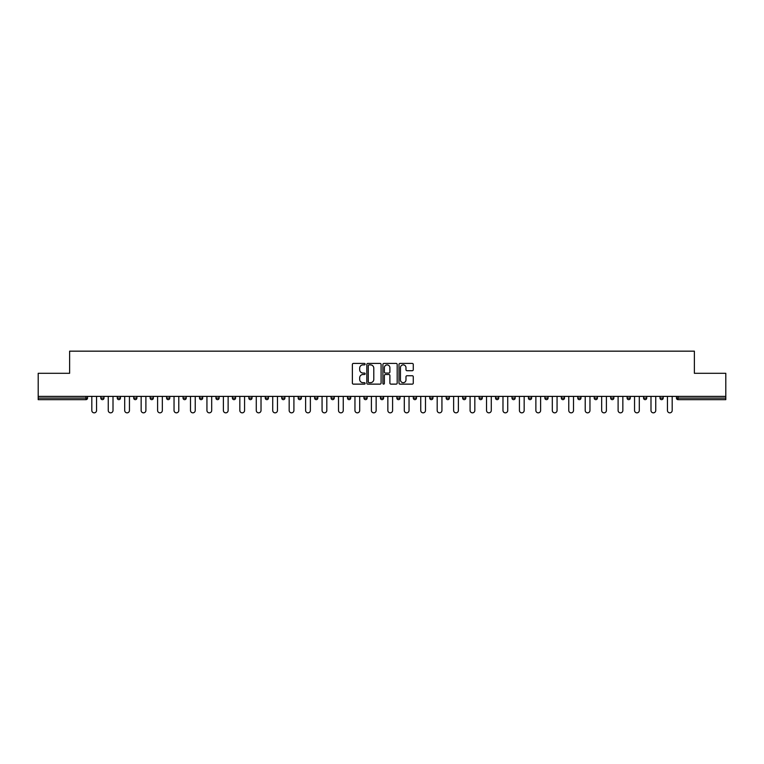 <?xml version="1.0" encoding="UTF-8"?>
<svg xmlns="http://www.w3.org/2000/svg" width="764" height="764" viewBox="0 0 764 764"><rect width="100%" height="100%" fill="white"/><g stroke="black" fill="none" stroke-linecap="round" stroke-linejoin="round"><path stroke-width="1.15" d="M365.135 364.151A0.726 0.726 0 0 0 364.409 363.425L353.417 363.425A1.031 1.031 0 0 0 352.376 364.466L352.376 383.089A1.031 1.031 0 0 0 353.417 384.13L364.409 384.13A0.726 0.726 0 0 0 365.135 383.404A0.726 0.726 0 0 0 364.409 382.678L362.986 382.678A3.314 3.314 0 0 1 359.672 379.364L359.672 377.817A3.314 3.314 0 0 1 362.986 374.503L364.409 374.503A0.726 0.726 0 0 0 365.135 373.777A0.726 0.726 0 0 0 364.409 373.052L362.986 373.052A3.314 3.314 0 0 1 359.672 369.738L359.672 368.191A3.314 3.314 0 0 1 362.986 364.877L364.409 364.877A0.726 0.726 0 0 0 365.135 364.151M412.245 370.721A1.031 1.031 0 0 0 413.276 369.69L413.276 364.466A1.031 1.031 0 0 0 412.245 363.425L400.03 363.425A1.031 1.031 0 0 0 398.999 364.466L398.999 383.089A1.031 1.031 0 0 0 400.03 384.13L412.245 384.13A1.031 1.031 0 0 0 413.276 383.089L413.276 376.776A1.031 1.031 0 0 0 412.245 375.745L407.021 375.745A1.031 1.031 0 0 0 405.98 376.776L405.98 379.909A2.769 2.769 0 0 1 403.211 382.678A2.769 2.769 0 0 1 400.451 379.909L400.451 367.646A2.769 2.769 0 0 1 403.211 364.877A2.769 2.769 0 0 1 405.98 367.646L405.98 369.69A1.031 1.031 0 0 0 407.021 370.721L412.245 370.721M38.2 396.392L38.2 373.3L69.62 373.3L69.62 351.163L694.38 351.163L694.38 373.3L725.8 373.3L725.8 396.392L38.2 396.392L38.2 398.082L85.96 398.082L85.96 396.392M381.093 364.466A1.031 1.031 0 0 0 380.061 363.425L367.847 363.425A1.031 1.031 0 0 0 366.815 364.466L366.815 383.089A1.031 1.031 0 0 0 367.847 384.13L380.061 384.13A1.031 1.031 0 0 0 381.093 383.089L381.093 364.466M383.939 363.425L396.153 363.425A1.031 1.031 0 0 1 397.184 364.466L397.184 383.089A1.031 1.031 0 0 1 396.153 384.13L390.929 384.13A1.031 1.031 0 0 1 389.888 383.089L389.888 375.535A1.031 1.031 0 0 0 388.857 374.503L385.39 374.503A1.031 1.031 0 0 0 384.359 375.535L384.359 383.404A0.726 0.726 0 0 1 383.633 384.13A0.726 0.726 0 0 1 382.907 383.404L382.907 364.466A1.031 1.031 0 0 1 383.939 363.425M87.545 396.392L87.545 398.082A1.585 1.585 0 0 1 85.96 399.658L38.2 399.658L38.2 398.082M725.8 396.392L725.8 399.658L678.04 399.658A1.585 1.585 0 0 1 676.455 398.082L676.455 396.392M100.819 396.392L100.819 398.082L100.819 396.392M85.96 399.658A1.585 1.585 0 0 0 87.545 398.082A1.585 1.585 0 0 1 85.96 399.658L85.96 398.082L87.545 398.082M102.405 399.658A1.585 1.585 0 0 1 100.819 398.082A1.585 1.585 0 0 0 102.405 399.658A1.585 1.585 0 0 0 103.99 398.082L103.99 396.392L103.99 398.082A1.585 1.585 0 0 1 102.405 399.658A1.585 1.585 0 0 1 100.819 398.082L103.99 398.082A1.585 1.585 0 0 1 102.405 399.658M117.274 396.392L117.274 398.082L117.274 396.392M120.435 396.392L120.435 398.082A1.585 1.585 0 0 1 118.85 399.658A1.585 1.585 0 0 1 117.274 398.082A1.585 1.585 0 0 0 118.85 399.658A1.585 1.585 0 0 0 120.435 398.082A1.585 1.585 0 0 1 118.85 399.658A1.585 1.585 0 0 1 117.274 398.082L120.435 398.082M133.719 396.392L133.719 398.082L133.719 396.392M136.88 396.392L136.88 398.082L136.88 396.392M150.164 398.082A1.585 1.585 0 0 0 151.75 399.658A1.585 1.585 0 0 0 153.325 398.082A1.585 1.585 0 0 1 151.75 399.658A1.585 1.585 0 0 0 153.325 398.082L153.325 396.392L153.325 398.082L150.164 398.082A1.585 1.585 0 0 0 151.75 399.658A1.585 1.585 0 0 1 150.164 398.082L150.164 396.392M166.609 396.392L166.609 398.082L166.609 396.392M169.77 396.392L169.77 398.082L169.77 396.392M186.225 396.392L186.225 398.082A1.585 1.585 0 0 1 184.64 399.658A1.585 1.585 0 0 1 183.054 398.082L183.054 396.392M201.085 399.658A1.585 1.585 0 0 0 202.67 398.082L202.67 396.392L202.67 398.082A1.585 1.585 0 0 1 201.085 399.658A1.585 1.585 0 0 1 199.509 398.082L199.509 396.392M215.954 396.392L215.954 398.082L215.954 396.392M219.115 396.392L219.115 398.082A1.585 1.585 0 0 1 217.53 399.658A1.585 1.585 0 0 1 215.954 398.082L219.115 398.082A1.585 1.585 0 0 1 217.53 399.658M235.56 396.392L235.56 398.082A1.585 1.585 0 0 1 233.975 399.658A1.585 1.585 0 0 1 232.399 398.082L232.399 396.392M250.43 399.658A1.585 1.585 0 0 0 252.005 398.082L252.005 396.392L252.005 398.082A1.585 1.585 0 0 1 250.43 399.658A1.585 1.585 0 0 1 248.844 398.082L248.844 396.392M268.451 396.392L268.451 398.082A1.585 1.585 0 0 1 266.875 399.658A1.585 1.585 0 0 1 265.289 398.082L265.289 396.392M281.735 396.392L281.735 398.082L281.735 396.392M284.905 396.392L284.905 398.082A1.585 1.585 0 0 1 283.32 399.658A1.585 1.585 0 0 1 281.735 398.082L284.905 398.082A1.585 1.585 0 0 1 283.32 399.658M301.35 396.392L301.35 398.082L298.189 398.082A1.585 1.585 0 0 0 299.765 399.658A1.585 1.585 0 0 1 298.189 398.082L298.189 396.392M316.21 399.658A1.585 1.585 0 0 0 317.795 398.082L317.795 396.392L317.795 398.082A1.585 1.585 0 0 1 316.21 399.658A1.585 1.585 0 0 1 314.634 398.082L314.634 396.392M334.24 396.392L334.24 398.082A1.585 1.585 0 0 1 332.655 399.658A1.585 1.585 0 0 1 331.079 398.082L331.079 396.392M347.524 396.392L347.524 398.082L347.524 396.392M350.686 396.392L350.686 398.082A1.585 1.585 0 0 1 349.11 399.658A1.585 1.585 0 0 1 347.524 398.082L350.686 398.082A1.585 1.585 0 0 1 349.11 399.658M367.131 396.392L367.131 398.082A1.585 1.585 0 0 1 365.555 399.658A1.585 1.585 0 0 1 363.97 398.082L363.97 396.392M380.415 398.082L383.585 398.082A1.585 1.585 0 0 1 382 399.658A1.585 1.585 0 0 0 383.585 398.082L383.585 396.392L383.585 398.082A1.585 1.585 0 0 1 382 399.658A1.585 1.585 0 0 1 380.415 398.082L380.415 396.392M400.03 396.392L400.03 398.082A1.585 1.585 0 0 1 398.445 399.658A1.585 1.585 0 0 1 396.869 398.082L396.869 396.392M413.314 396.392L413.314 398.082L413.314 396.392M416.476 396.392L416.476 398.082L416.476 396.392M429.76 396.392L429.76 398.082L429.76 396.392M432.921 396.392L432.921 398.082A1.585 1.585 0 0 1 431.345 399.658A1.585 1.585 0 0 1 429.76 398.082L432.921 398.082A1.585 1.585 0 0 1 431.345 399.658M446.205 396.392L446.205 398.082L446.205 396.392M449.366 396.392L449.366 398.082L449.366 396.392M462.65 396.392L462.65 398.082L462.65 396.392M465.811 396.392L465.811 398.082A1.585 1.585 0 0 1 464.235 399.658A1.585 1.585 0 0 1 462.65 398.082A1.585 1.585 0 0 0 464.235 399.658A1.585 1.585 0 0 0 465.811 398.082A1.585 1.585 0 0 1 464.235 399.658A1.585 1.585 0 0 1 462.65 398.082L465.811 398.082M482.265 396.392L482.265 398.082A1.585 1.585 0 0 1 480.68 399.658A1.585 1.585 0 0 1 479.095 398.082L479.095 396.392M498.711 396.392L498.711 398.082L495.549 398.082A1.585 1.585 0 0 0 497.125 399.658A1.585 1.585 0 0 1 495.549 398.082L495.549 396.392M515.156 396.392L515.156 398.082A1.585 1.585 0 0 1 513.57 399.658A1.585 1.585 0 0 1 511.995 398.082L511.995 396.392M528.44 396.392L528.44 398.082L528.44 396.392M531.601 396.392L531.601 398.082A1.585 1.585 0 0 1 530.025 399.658A1.585 1.585 0 0 1 528.44 398.082A1.585 1.585 0 0 0 530.025 399.658A1.585 1.585 0 0 1 528.44 398.082L531.601 398.082A1.585 1.585 0 0 1 530.025 399.658M548.046 396.392L548.046 398.082A1.585 1.585 0 0 1 546.47 399.658A1.585 1.585 0 0 1 544.885 398.082L544.885 396.392M564.491 396.392L564.491 398.082L561.33 398.082A1.585 1.585 0 0 0 562.915 399.658A1.585 1.585 0 0 1 561.33 398.082L561.33 396.392M580.946 396.392L580.946 398.082A1.585 1.585 0 0 1 579.36 399.658A1.585 1.585 0 0 1 577.775 398.082L577.775 396.392M597.391 396.392L597.391 398.082L594.23 398.082A1.585 1.585 0 0 0 595.805 399.658A1.585 1.585 0 0 1 594.23 398.082L594.23 396.392M613.836 396.392L613.836 398.082A1.585 1.585 0 0 1 612.25 399.658A1.585 1.585 0 0 1 610.675 398.082L610.675 396.392M630.281 396.392L630.281 398.082L627.12 398.082A1.585 1.585 0 0 0 628.705 399.658A1.585 1.585 0 0 1 627.12 398.082L627.12 396.392M646.726 396.392L646.726 398.082A1.585 1.585 0 0 1 645.15 399.658A1.585 1.585 0 0 1 643.565 398.082L643.565 396.392M663.181 396.392L663.181 398.082L660.01 398.082A1.585 1.585 0 0 0 661.595 399.658A1.585 1.585 0 0 1 660.01 398.082L660.01 396.392M135.295 399.658A1.585 1.585 0 0 1 133.719 398.082A1.585 1.585 0 0 0 135.295 399.658A1.585 1.585 0 0 0 136.88 398.082A1.585 1.585 0 0 1 135.295 399.658A1.585 1.585 0 0 1 133.719 398.082L136.88 398.082A1.585 1.585 0 0 1 135.295 399.658M168.195 399.658A1.585 1.585 0 0 1 166.609 398.082A1.585 1.585 0 0 0 168.195 399.658A1.585 1.585 0 0 0 169.77 398.082A1.585 1.585 0 0 1 168.195 399.658A1.585 1.585 0 0 1 166.609 398.082L169.77 398.082A1.585 1.585 0 0 1 168.195 399.658M299.765 399.658A1.585 1.585 0 0 0 301.35 398.082A1.585 1.585 0 0 1 299.765 399.658A1.585 1.585 0 0 1 298.189 398.082M414.89 399.658A1.585 1.585 0 0 1 413.314 398.082L416.476 398.082A1.585 1.585 0 0 1 414.89 399.658A1.585 1.585 0 0 0 416.476 398.082A1.585 1.585 0 0 1 414.89 399.658M447.79 399.658A1.585 1.585 0 0 1 446.205 398.082A1.585 1.585 0 0 0 447.79 399.658A1.585 1.585 0 0 0 449.366 398.082A1.585 1.585 0 0 1 447.79 399.658A1.585 1.585 0 0 1 446.205 398.082L449.366 398.082M497.125 399.658A1.585 1.585 0 0 0 498.711 398.082A1.585 1.585 0 0 1 497.125 399.658A1.585 1.585 0 0 1 495.549 398.082M562.915 399.658A1.585 1.585 0 0 0 564.491 398.082A1.585 1.585 0 0 1 562.915 399.658A1.585 1.585 0 0 1 561.33 398.082M597.391 398.082A1.585 1.585 0 0 1 595.805 399.658A1.585 1.585 0 0 0 597.391 398.082A1.585 1.585 0 0 1 595.805 399.658A1.585 1.585 0 0 1 594.23 398.082M628.705 399.658A1.585 1.585 0 0 0 630.281 398.082A1.585 1.585 0 0 1 628.705 399.658A1.585 1.585 0 0 1 627.12 398.082M645.15 399.658A1.585 1.585 0 0 0 646.726 398.082A1.585 1.585 0 0 1 645.15 399.658M661.595 399.658A1.585 1.585 0 0 0 663.181 398.082A1.585 1.585 0 0 1 661.595 399.658A1.585 1.585 0 0 1 660.01 398.082M678.04 396.392L678.04 399.658A1.585 1.585 0 0 1 676.455 398.082L725.8 398.082M368.983 364.877A0.726 0.726 0 0 0 368.267 365.603L368.267 381.952A0.726 0.726 0 0 0 368.983 382.678L370.483 382.678A3.314 3.314 0 0 0 373.797 379.364L373.797 368.191A3.314 3.314 0 0 0 370.483 364.877L368.983 364.877M389.888 367.694A2.769 2.769 0 0 0 387.119 364.925A2.769 2.769 0 0 0 384.359 367.694L384.359 372.02A1.031 1.031 0 0 0 385.39 373.052L388.857 373.052A1.031 1.031 0 0 0 389.888 372.02L389.888 367.694M91.814 410.469L91.814 396.392L91.814 410.469A2.368 2.368 0 0 0 94.182 412.837A2.368 2.368 0 0 0 96.55 410.469L96.55 396.392M108.259 410.469L108.259 396.392L108.259 410.469A2.368 2.368 0 0 0 110.627 412.837A2.368 2.368 0 0 0 113.005 410.469L113.005 396.392M124.704 410.469L124.704 396.392L124.704 410.469A2.368 2.368 0 0 0 127.072 412.837A2.368 2.368 0 0 0 129.45 410.469L129.45 396.392M141.149 410.469L141.149 396.392L141.149 410.469A2.368 2.368 0 0 0 143.527 412.837A2.368 2.368 0 0 0 145.895 410.469L145.895 396.392M157.594 410.469L157.594 396.392L157.594 410.469A2.368 2.368 0 0 0 159.972 412.837A2.368 2.368 0 0 0 162.34 410.469L162.34 396.392M174.039 410.469L174.039 396.392L174.039 410.469A2.368 2.368 0 0 0 176.417 412.837A2.368 2.368 0 0 0 178.786 410.469L178.786 396.392M190.494 410.469L190.494 396.392L190.494 410.469A2.368 2.368 0 0 0 192.862 412.837A2.368 2.368 0 0 0 195.231 410.469L195.231 396.392M206.939 410.469L206.939 396.392L206.939 410.469A2.368 2.368 0 0 0 209.307 412.837A2.368 2.368 0 0 0 211.685 410.469L211.685 396.392M223.384 410.469L223.384 396.392L223.384 410.469A2.368 2.368 0 0 0 225.752 412.837A2.368 2.368 0 0 0 228.13 410.469L228.13 396.392M239.829 410.469L239.829 396.392L239.829 410.469A2.368 2.368 0 0 0 242.207 412.837A2.368 2.368 0 0 0 244.576 410.469L244.576 396.392M256.274 410.469L256.274 396.392L256.274 410.469A2.368 2.368 0 0 0 258.652 412.837A2.368 2.368 0 0 0 261.021 410.469L261.021 396.392M272.719 410.469L272.719 396.392L272.719 410.469A2.368 2.368 0 0 0 275.097 412.837A2.368 2.368 0 0 0 277.466 410.469L277.466 396.392M289.174 410.469L289.174 396.392L289.174 410.469A2.368 2.368 0 0 0 291.542 412.837A2.368 2.368 0 0 0 293.911 410.469L293.911 396.392M305.619 410.469L305.619 396.392L305.619 410.469A2.368 2.368 0 0 0 307.988 412.837A2.368 2.368 0 0 0 310.365 410.469L310.365 396.392M322.064 410.469L322.064 396.392L322.064 410.469A2.368 2.368 0 0 0 324.433 412.837A2.368 2.368 0 0 0 326.811 410.469L326.811 396.392M338.509 410.469L338.509 396.392L338.509 410.469A2.368 2.368 0 0 0 340.887 412.837A2.368 2.368 0 0 0 343.256 410.469L343.256 396.392M354.954 410.469L354.954 396.392L354.954 410.469A2.368 2.368 0 0 0 357.332 412.837A2.368 2.368 0 0 0 359.701 410.469L359.701 396.392M371.409 410.469L371.409 396.392L371.409 410.469A2.368 2.368 0 0 0 373.777 412.837A2.368 2.368 0 0 0 376.146 410.469L376.146 396.392M387.854 410.469L387.854 396.392L387.854 410.469A2.368 2.368 0 0 0 390.223 412.837A2.368 2.368 0 0 0 392.591 410.469L392.591 396.392M404.299 410.469L404.299 396.392L404.299 410.469A2.368 2.368 0 0 0 406.668 412.837A2.368 2.368 0 0 0 409.046 410.469L409.046 396.392M420.744 410.469L420.744 396.392L420.744 410.469A2.368 2.368 0 0 0 423.113 412.837A2.368 2.368 0 0 0 425.491 410.469L425.491 396.392M437.189 410.469L437.189 396.392L437.189 410.469A2.368 2.368 0 0 0 439.567 412.837A2.368 2.368 0 0 0 441.936 410.469L441.936 396.392M453.635 410.469L453.635 396.392L453.635 410.469A2.368 2.368 0 0 0 456.012 412.837A2.368 2.368 0 0 0 458.381 410.469L458.381 396.392M470.089 410.469L470.089 396.392L470.089 410.469A2.368 2.368 0 0 0 472.458 412.837A2.368 2.368 0 0 0 474.826 410.469L474.826 396.392M486.534 410.469L486.534 396.392L486.534 410.469A2.368 2.368 0 0 0 488.903 412.837A2.368 2.368 0 0 0 491.281 410.469L491.281 396.392M502.979 410.469L502.979 396.392L502.979 410.469A2.368 2.368 0 0 0 505.348 412.837A2.368 2.368 0 0 0 507.726 410.469L507.726 396.392M519.424 410.469L519.424 396.392L519.424 410.469A2.368 2.368 0 0 0 521.793 412.837A2.368 2.368 0 0 0 524.171 410.469L524.171 396.392M535.87 410.469L535.87 396.392L535.87 410.469A2.368 2.368 0 0 0 538.248 412.837A2.368 2.368 0 0 0 540.616 410.469L540.616 396.392M552.315 410.469L552.315 396.392L552.315 410.469A2.368 2.368 0 0 0 554.693 412.837A2.368 2.368 0 0 0 557.061 410.469L557.061 396.392M568.769 410.469L568.769 396.392L568.769 410.469A2.368 2.368 0 0 0 571.138 412.837A2.368 2.368 0 0 0 573.506 410.469L573.506 396.392M585.214 410.469L585.214 396.392L585.214 410.469A2.368 2.368 0 0 0 587.583 412.837A2.368 2.368 0 0 0 589.961 410.469L589.961 396.392M601.66 410.469L601.66 396.392L601.66 410.469A2.368 2.368 0 0 0 604.028 412.837A2.368 2.368 0 0 0 606.406 410.469L606.406 396.392M618.105 410.469L618.105 396.392L618.105 410.469A2.368 2.368 0 0 0 620.473 412.837A2.368 2.368 0 0 0 622.851 410.469L622.851 396.392M634.55 410.469L634.55 396.392L634.55 410.469A2.368 2.368 0 0 0 636.928 412.837A2.368 2.368 0 0 0 639.296 410.469L639.296 396.392M650.995 410.469L650.995 396.392L650.995 410.469A2.368 2.368 0 0 0 653.373 412.837A2.368 2.368 0 0 0 655.741 410.469L655.741 396.392M667.449 410.469L667.449 396.392L667.449 410.469A2.368 2.368 0 0 0 669.818 412.837A2.368 2.368 0 0 0 672.186 410.469L672.186 396.392M184.64 399.658A1.585 1.585 0 0 0 186.225 398.082L183.054 398.082M202.67 398.082L199.509 398.082M233.975 399.658A1.585 1.585 0 0 0 235.56 398.082L232.399 398.082M252.005 398.082L248.844 398.082M266.875 399.658A1.585 1.585 0 0 0 268.451 398.082L265.289 398.082M317.795 398.082L314.634 398.082M332.655 399.658A1.585 1.585 0 0 0 334.24 398.082L331.079 398.082M365.555 399.658A1.585 1.585 0 0 0 367.131 398.082L363.97 398.082M398.445 399.658A1.585 1.585 0 0 0 400.03 398.082L396.869 398.082M480.68 399.658A1.585 1.585 0 0 0 482.265 398.082L479.095 398.082M513.57 399.658A1.585 1.585 0 0 0 515.156 398.082L511.995 398.082M546.47 399.658A1.585 1.585 0 0 0 548.046 398.082L544.885 398.082M579.36 399.658A1.585 1.585 0 0 0 580.946 398.082L577.775 398.082M612.25 399.658A1.585 1.585 0 0 0 613.836 398.082L610.675 398.082M646.726 398.082L643.565 398.082M678.04 399.658A1.585 1.585 0 0 1 676.455 398.082"/></g></svg>
